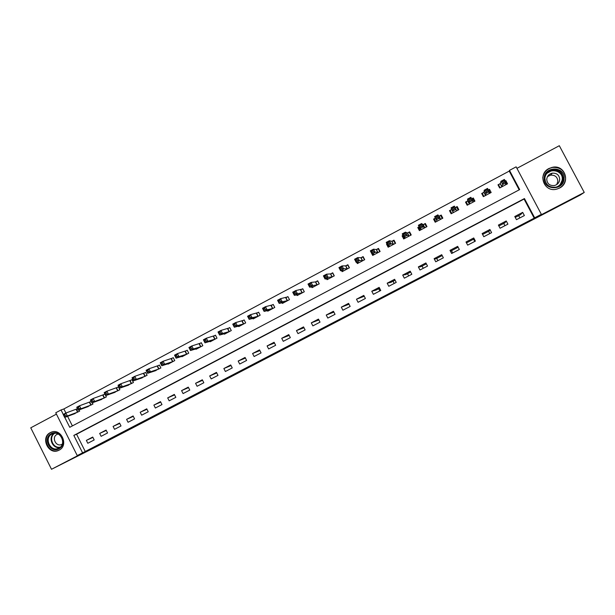 <?xml version="1.0" encoding="UTF-8"?>
<svg xmlns="http://www.w3.org/2000/svg" width="615" height="615" viewBox="0 0 615 615"><rect width="100%" height="100%" fill="white"/><g stroke="black" fill="none" stroke-linecap="round" stroke-linejoin="round"><path stroke-width="0.92" d="M324.197 328.072L337.927 320.938L324.197 328.072M59.071 450.172C69.141 445.468 61.123 427.625 51.03 432.284L50.269 432.637C40.136 437.45 48.431 455.354 58.525 450.434L59.071 450.172M559.458 188.098C570.874 182.778 565.07 164.659 552.77 167.219L549.003 168.472C537.103 174.13 544.175 192.887 556.798 189.113L559.458 188.098M272.353 354.886L287.958 346.906L272.353 354.886M85.254 451.502L534.204 218.156L524.065 199.052L76.575 434.236L85.254 451.502L77.244 455.569L55.75 412.773L61.031 409.951L63.276 414.418M519.183 189.851L509.235 171.101L509.489 170.386L516.131 166.842L541.354 214.328L539.678 215.588L584.25 192.426L580.276 195.032L100.207 444.783L51.506 469.283L86.346 451.179L77.244 455.569M541.354 214.328L534.658 217.81L524.441 198.56L73.823 435.405L82.571 452.801M534.204 218.156L534.658 217.81M307.008 336.997L322.322 329.04L306.854 336.705M304.202 338.481L285.291 347.929L304.164 338.404M56.426 414.126L30.75 427.825L51.506 469.283M584.25 192.426L559.319 145.717L516.931 168.341M522.688 212.375L514.778 216.511L516.462 219.686L524.372 215.558L522.688 212.375L520.667 214.589L515.255 217.41M506.245 220.97L498.396 225.075L500.064 228.234L507.921 224.144L506.245 220.97L504.93 222.807L498.865 225.974M489.924 229.503L482.137 233.569L483.797 236.721L491.593 232.655L489.924 229.503L489.317 230.963L482.606 234.461M473.735 237.959L466.001 242.003L467.661 245.139L475.387 241.111L473.735 237.959L473.819 239.058L466.47 242.887M457.668 246.354L449.996 250.367L451.641 253.495L459.313 249.49L457.668 246.354M441.724 254.687L434.113 258.661L435.751 261.782L443.361 257.816L441.724 254.687M425.895 262.959L418.346 266.902L419.976 270.008L427.533 266.072L425.895 262.959M410.197 271.161L402.702 275.074L404.324 278.172L411.819 274.267L410.197 271.161M394.615 279.302L387.181 283.192L388.788 286.275L396.229 282.393L394.615 279.302M379.155 287.382L371.775 291.241L373.374 294.316L380.762 290.464L379.155 287.382M363.803 295.4L356.477 299.228L358.076 302.296L365.402 298.475L363.803 295.4M348.574 303.364L341.302 307.162L342.893 310.221L350.166 306.424L348.574 303.364M333.453 311.259L326.242 315.034L327.818 318.078L335.037 314.311L333.453 311.259M318.455 319.1L311.29 322.844L312.858 325.881L320.023 322.145L318.455 319.1M303.556 326.888L296.445 330.601L298.014 333.63L305.125 329.917L303.556 326.888M288.773 334.606L281.716 338.296L283.269 341.317L290.334 337.635L288.773 334.606M274.098 342.278L267.095 345.938L268.64 348.943L275.651 345.292L274.098 342.278M259.538 349.889L252.581 353.525L254.118 356.523L261.075 352.895L259.538 349.889M245.078 357.446L238.174 361.051L239.704 364.042L246.607 360.436L245.078 357.446M230.725 364.949L223.868 368.523L225.39 371.506L232.247 367.931L230.725 364.949M216.472 372.39L209.669 375.95L211.183 378.917L217.987 375.365L216.472 372.39M202.327 379.786L195.57 383.314L197.077 386.274L203.834 382.745L202.327 379.786M188.282 387.127L181.571 390.625L183.078 393.577L189.781 390.079L188.282 387.127M174.337 394.407L167.68 397.89L169.171 400.826L175.836 397.352L174.337 394.407M160.492 401.641L153.881 405.101L155.372 408.029L161.983 404.578L160.492 401.641M146.747 408.829L140.189 412.258L141.665 415.179L148.23 411.75L146.747 408.829M133.101 415.955L126.582 419.361L128.058 422.274L134.577 418.869L133.101 415.955M119.548 423.035L113.083 426.418L114.544 429.324L121.017 425.941L119.548 423.035M106.095 430.07L99.668 433.429L101.129 436.319L107.556 432.968L106.095 430.07M92.734 437.05L86.354 440.386L87.807 443.269L94.187 439.94L92.734 437.05M509.235 171.101L63.86 408.952L65.905 413.026M67.573 416.332L72.386 425.911M500.118 183.685L497.989 184.815L499.664 187.982L507.536 183.8L505.853 180.633L505.184 180.987M483.805 192.364L481.691 193.487L483.359 196.646L491.17 192.495L489.502 189.335L488.364 189.943M467.623 200.982L465.524 202.097L467.185 205.241L474.934 201.12L473.273 197.976L471.674 198.822M451.564 209.523L449.48 210.63L451.133 213.766L458.821 209.677L457.168 206.54L455.123 207.632L456.607 207.124L458.144 210.038M451.725 209.438L450.234 210.514L451.764 213.428M435.428 218.117L433.567 219.109L435.205 222.23L442.838 218.171L441.193 215.05L439.118 216.149M419.161 226.774L417.77 227.512L419.399 230.625L426.971 226.604L425.334 223.483L423.281 224.583M403.017 235.361L402.087 235.86L403.709 238.958L411.227 234.968L409.598 231.863L407.56 232.947M387.004 243.886L386.528 244.14L388.15 247.23L395.606 243.263L393.984 240.173L391.963 241.249M371.091 252.358L372.698 255.433L380.101 251.504L378.486 248.422L376.48 249.49M356.762 262.413L357.369 263.581L364.71 259.676L363.111 256.601L361.113 257.662M341.632 270.669L342.148 271.661L349.435 267.786L347.844 264.727L345.868 265.78M326.603 278.826L327.049 279.687L334.283 275.843L332.7 272.791L330.732 273.836M311.667 286.89L312.059 287.651L319.239 283.838L317.663 280.794L315.71 281.831M296.83 294.877L297.176 295.554L304.31 291.764L302.734 288.735L300.804 289.765M282.093 302.788L282.408 303.403L289.488 299.643L287.92 296.615L286.006 297.637M267.464 310.629L267.748 311.19L274.774 307.454L273.221 304.44L271.315 305.455M252.934 318.401L253.196 318.916L260.168 315.211L258.623 312.212L256.732 313.22M238.512 326.111L238.751 326.588L245.677 322.913L244.14 319.923L242.256 320.922M224.191 333.768L224.414 334.206L231.286 330.562L229.756 327.572L227.888 328.571M209.969 341.356L210.176 341.771L217.003 338.15L215.481 335.175L213.628 336.159M195.847 348.889L196.047 349.282L202.819 345.684L201.305 342.716L199.468 343.693M181.832 356.369L182.017 356.731L188.736 353.164L187.229 350.204L185.407 351.18M167.91 363.788L168.087 364.134L174.76 360.59L173.261 357.646L171.454 358.607M154.096 371.153L160.884 367.954L159.393 365.026L157.594 365.979M140.374 378.463L147.108 375.281L145.624 372.352L143.841 373.305M126.752 385.72L133.424 382.545L131.948 379.632L130.18 380.57M113.222 392.924L119.848 389.764L118.372 386.85L116.612 387.788M104.881 394.03L103.151 394.961M105.695 395.606L106.357 396.921L99.784 400.081M91.112 401.364L89.775 402.072M92.335 402.779L92.965 404.04L86.446 407.184M77.444 408.637L76.498 409.136M79.066 409.898L79.673 411.104L73.2 414.233M518.668 215.634L519.875 217.91M63.86 408.952L61.031 409.951M64.767 417.385L69.749 427.302L519.683 189.589L509.489 170.386M524.065 199.052L524.441 198.56M76.575 434.236L73.823 435.405M505.853 180.633L505.507 181.586M489.502 189.335L489.225 190.811M473.273 197.976L473.342 199.929M457.168 206.54L458.283 209.969M433.567 219.109L435.558 221.215M417.77 227.512L419.199 228.403M402.087 235.86L403.386 236.345M386.528 244.14L387.212 244.286M503.731 223.429L504.93 225.697M488.587 231.34L489.786 233.6M473.558 239.189L474.742 241.441M451.502 250.705L452.686 252.95M449.996 250.367L451.087 250.928L458.129 247.245M436.735 258.423L437.911 260.66M434.113 258.661L435.866 258.877L442.185 255.579M422.075 266.08L423.243 268.309M418.346 266.902L420.76 266.764L426.364 263.843M407.514 273.683L408.675 275.904M402.702 275.074L405.769 274.598L410.659 272.038M393.054 281.232L394.215 283.446M387.181 283.192L390.879 282.37L395.076 280.179M378.702 288.735L379.855 290.941M371.775 291.241L376.096 290.088L379.609 288.258M356.477 299.228L364.257 296.276M341.302 307.162L349.028 304.233M326.242 315.034L333.907 312.128M311.29 322.844L318.901 319.969M296.445 330.601L304.002 327.749M281.716 338.296L289.196 335.421M267.095 345.938L274.482 343.024M252.581 353.525L259.891 350.581M238.174 361.051L245.4 358.084M223.868 368.523L231.025 365.548M209.669 375.95L216.757 372.951M195.57 383.314L202.596 380.316M181.571 390.625L188.536 387.619M167.68 397.89L174.575 394.884M153.881 405.101L160.723 402.095M140.189 412.258L146.962 409.252M126.582 419.361L133.309 416.363M113.083 426.418L119.748 423.428M99.668 433.429L106.287 430.438M86.354 440.386L92.919 437.403M551.755 167.418L552.493 167.434M319.9 330.293L311.628 334.314L319.9 330.293M296.876 342.201L302.803 339.126L296.876 342.201M506.637 184.277L505.984 183.047M500.103 187.752L498.542 184.808L498.35 185.492M505.399 184.938L506.107 182.717L502.724 184.508L501.002 181.256L500.303 183.539L498.542 184.808M502.586 181.525L501.002 181.256L504.377 179.457L506.107 182.717L504.631 182.109L503.939 180.802L502.586 181.525L503.278 182.832L504.631 182.109M503.278 182.832L501.794 186.852M503.939 180.802L504.377 179.457M490.347 192.933L488.456 190.112M483.867 196.377L482.314 193.441L482.221 194.478M489.048 193.625L489.279 191.665L485.927 193.441L484.213 190.196L483.974 192.226L482.314 193.441M485.75 190.489L484.213 190.196L487.557 188.413L489.279 191.665L487.78 191.073L487.088 189.774L485.75 190.489L486.434 191.788L487.78 191.073M486.434 191.788L485.473 195.524M487.088 189.774L487.557 188.413M474.18 201.52L472.635 198.591L471.72 198.906M467.754 204.933L466.208 202.012L466.508 203.965M472.827 202.235L472.581 200.536L469.26 202.304L467.554 199.068L467.777 200.844L466.208 202.012M469.045 199.383L467.554 199.068L470.875 197.3L472.581 200.536L471.067 199.967L470.375 198.668L469.045 199.383L469.729 200.675L471.067 199.967M469.729 200.675L469.283 204.126M470.375 198.668L470.875 197.3M451.687 213.474L450.234 210.514M456.737 210.791L456.023 209.346L452.725 211.099L451.026 207.87L453.217 212.659M452.479 208.201L451.026 207.87L454.324 206.117L456.023 209.346L454.477 208.793L453.801 207.501L452.479 208.201L453.163 209.492L454.477 208.793M453.163 209.492L452.725 211.099L453.301 212.598L451.648 209.461M453.801 207.501L454.324 206.117M442.531 218.34L440.701 215.588L438.933 216.196L437.903 214.866L439.594 218.079L436.319 219.816L437.273 221.131M442.231 218.494L440.701 215.588M435.897 221.861L434.375 218.955L435.443 218.148M436.719 218.24L436.319 219.816L434.636 216.603L437.903 214.866L437.35 216.257L436.043 216.957L436.719 218.24L438.026 217.541L437.35 216.257M440.763 219.271L438.026 217.541M434.636 216.603L436.043 216.957M544.198 178.196C544.367 165.773 565.262 166.096 564.109 178.573C563.87 191.042 543.03 190.589 544.198 178.196M563.302 178.619C562.794 172.361 559.296 169.356 552.816 169.617C548.119 170.747 545.474 173.63 544.882 178.273C545.513 184.846 549.233 187.798 556.045 187.129C560.357 185.807 562.779 182.97 563.302 178.619M547.504 176.582L550.586 175.152C555.076 174.937 557.505 177.005 557.866 181.348L556.76 184.554M546.743 179.257C547.15 176.013 548.995 173.983 552.262 173.169C556.859 172.946 559.343 175.06 559.712 179.503C559.343 182.594 557.613 184.6 554.53 185.507C549.772 185.938 547.173 183.847 546.743 179.257M555.922 189.297L556.675 189.136C561.979 187.467 564.954 183.954 565.592 178.596C564.977 170.87 560.672 167.142 552.685 167.403C546.896 168.733 543.583 172.246 542.745 177.935M58.917 448.796C50.207 453.809 42.274 437.957 51.314 433.637C60.016 428.555 68.019 444.491 58.917 448.796M51.883 434.082C43.773 437.926 50.392 452.24 58.463 448.32L58.917 448.104C66.981 444.33 60.547 430.054 52.467 433.806L51.883 434.082M62.284 444.122L61.6 444.484C55.896 447.236 51.245 437.142 56.964 434.436L58.094 434.013M52.352 431.868L50.753 432.514C40.69 437.288 48.923 455.062 58.948 450.172L59.763 449.765M426.072 224.89L424.911 223.991L423.082 224.636L421.613 223.545L423.297 226.743L420.053 228.472L421.452 229.533M426.433 226.889L424.911 223.991M420.153 230.225L418.638 227.327L419.215 226.881M420.406 226.92L420.053 228.472L418.369 225.267L421.613 223.545L421.037 224.944L419.73 225.636L420.406 226.92L421.705 226.228L421.037 224.944M424.911 227.696L421.705 226.228M418.369 225.267L419.73 225.636M410.036 232.693L409.252 232.324L407.353 233.008L405.446 232.147L407.122 235.345L403.901 237.052L405.746 237.874M410.766 235.214L409.252 232.324M404.524 238.528L403.117 235.56M404.224 235.53L403.901 237.052L402.233 233.861L405.446 232.147L404.847 233.562L403.555 234.246L404.224 235.53L405.516 234.845L404.847 233.562M409.19 236.052L405.516 234.845M402.233 233.861L403.555 234.246M394.292 240.765L391.747 241.311L389.41 240.696L391.079 243.871L387.881 245.57L390.164 246.154M395.207 243.479L393.7 240.596M389.018 246.761L388.457 245.693M388.165 244.07L387.881 245.57L386.22 242.395L389.41 240.696L388.78 242.118L387.504 242.794L388.165 244.07L389.449 243.386L388.78 242.118M393.577 244.339L389.449 243.386M386.22 242.395L387.504 242.794M378.725 248.875L376.257 249.559L373.505 249.167L375.158 252.335L371.99 254.026L374.704 254.372M379.77 251.673L378.271 248.806M373.628 254.941L373.213 254.133M372.236 252.542L371.99 254.026L370.338 250.859L373.505 249.167L372.844 250.597L371.575 251.274L372.236 252.542L373.505 251.873L372.844 250.597M378.087 252.573L373.505 251.873M370.338 250.859L371.575 251.274M363.304 256.978L360.882 257.739L357.715 257.577L359.36 260.737L356.216 262.405L359.352 262.52M364.449 259.814L362.958 256.955M358.353 263.051L358.03 262.428M356.431 260.952L356.216 262.405L354.571 259.253L357.715 257.577L357.031 259.015L355.77 259.691L356.431 260.952L357.692 260.283L357.031 259.015M362.719 260.737L357.692 260.283M354.571 259.253L355.77 259.691M348.005 265.042L345.622 265.857L342.048 265.918L343.685 269.07L340.572 270.731L344.123 270.615M349.243 267.894L347.759 265.042M343.193 271.107L342.932 270.608M340.748 269.301L340.572 270.731L338.934 267.579L342.048 265.918L341.34 267.371L340.095 268.04L340.748 269.301L342.002 268.632L341.34 267.371M347.46 268.84L342.002 268.632M338.934 267.579L340.095 268.04M332.838 273.06L330.478 273.921L326.504 274.198L328.133 277.342L325.043 278.987L329.002 278.649M334.153 275.912L332.677 273.075M328.149 279.102L327.933 278.687M325.189 277.58L325.043 278.987L323.413 275.851L326.504 274.198L325.773 275.658L324.536 276.32L325.189 277.58L326.427 276.919L325.773 275.658M332.315 276.888L328.133 277.342L326.427 276.919M323.413 275.851L324.536 276.32M317.786 281.032L315.449 281.924L311.082 282.416L312.704 285.545L309.629 287.182L314.004 286.613M319.17 283.869L317.709 281.04M309.745 285.791L309.629 287.182L308.015 284.053L311.082 282.416L310.321 283.884L309.091 284.545L309.745 285.791L310.975 285.137L310.321 283.884M317.286 284.868L312.704 285.545L310.975 285.137M308.015 284.053L309.091 284.545M304.302 291.771L302.841 288.95L295.777 290.572L297.383 293.686L294.339 295.308L299.105 294.531M294.416 293.947L294.339 295.308L292.725 292.194L295.777 290.572L294.992 292.048L293.77 292.702L294.416 293.947L295.638 293.293L294.992 292.048M302.372 292.794L297.383 293.686L295.638 293.293M292.725 292.194L293.77 292.702M279.21 302.034L280.425 301.396L279.779 300.151L278.572 300.796L279.164 303.38L277.565 300.274L280.586 298.659L282.185 301.765L279.164 303.38L284.322 302.38M288.028 296.822L280.586 298.659L279.779 300.151M287.566 300.658L282.185 301.765L280.425 301.396M277.565 300.274L278.572 300.796M264.119 310.068L265.319 309.43L264.681 308.184L263.481 308.83L264.104 311.382L262.513 308.292L265.511 306.693L267.102 309.791L264.104 311.382L269.654 310.175M273.321 304.64L265.511 306.693L264.681 308.184M272.868 308.469L267.102 309.791L265.319 309.43M262.513 308.292L263.481 308.83M249.144 318.032L250.336 317.401L249.698 316.164L248.506 316.802L249.16 319.331L247.568 316.248L250.551 314.665L252.135 317.747L249.16 319.331L255.087 317.917M258.723 312.405L250.551 314.665L249.698 316.164M258.277 316.218L252.135 317.747L250.336 317.401M247.568 316.248L248.506 316.802M234.277 325.942L235.46 325.312L234.83 324.082L233.646 324.712L234.323 327.218L232.747 324.143L235.699 322.575L237.282 325.643L234.323 327.218L240.626 325.596M244.232 320.108L235.699 322.575L234.83 324.082M243.794 323.913L237.282 325.643L235.46 325.312M232.747 324.143L233.646 324.712M219.524 333.791L220.7 333.169L220.07 331.939L218.894 332.561L219.601 335.044L218.033 331.985L220.97 330.424L222.538 333.484L219.601 335.044L226.282 333.184M229.849 327.757L220.97 330.424L220.07 331.939M229.418 331.546L222.538 333.484L220.7 333.169M218.033 331.985L218.894 332.561M204.88 341.579L206.048 340.964L205.425 339.741L204.257 340.356L204.987 342.816L203.427 339.764L206.34 338.212L207.901 341.264L204.987 342.816L212.029 340.764M215.565 335.352L206.34 338.212L205.425 339.741M215.15 339.134L207.901 341.264L206.048 340.964M203.427 339.764L204.257 340.356M190.35 349.312L191.503 348.697L190.881 347.475L189.728 348.098L190.481 350.527L188.936 347.483L191.826 345.945L193.379 348.989L190.481 350.527L197.884 348.305M201.389 342.886L191.826 345.945L190.881 347.475M200.982 346.66L193.379 348.989L191.503 348.697M188.936 347.483L189.728 348.098M175.921 356.992L177.074 356.377L176.451 355.163L175.306 355.77L176.09 358.184L174.545 355.147L177.412 353.617L178.957 356.654L176.09 358.184L183.839 355.762M187.314 350.373L177.412 353.617L176.451 355.163M186.914 354.132L178.957 356.654L177.074 356.377M174.545 355.147L175.306 355.77M161.607 364.603L162.744 363.995L162.129 362.789L160.992 363.396L161.799 365.779L160.261 362.758L163.113 361.243L164.651 364.264L161.799 365.779L169.901 363.158M173.345 357.799L163.113 361.243L162.129 362.789M172.953 361.551L164.651 364.264L162.744 363.995M160.261 362.758L160.992 363.396M147.392 372.167L148.523 371.568L147.915 370.361L146.777 370.96L147.615 373.32L146.086 370.307L148.915 368.8L150.444 371.814L147.615 373.32L156.056 370.522M159.47 365.179L148.915 368.8L147.915 370.361M159.085 368.915L150.444 371.814L148.523 371.568M146.086 370.307L146.777 370.96M145.325 376.226L136.346 379.309L133.532 380.808L142.265 377.818M133.286 379.67L133.532 380.808L132.01 377.802L134.823 376.311L136.346 379.309L134.408 379.078L133.801 377.871L132.671 378.471L133.286 379.67L134.408 379.078M145.701 372.506L134.823 376.311L133.801 377.871M132.01 377.802L132.671 378.471M119.279 387.127L120.394 386.528L119.787 385.328L118.672 385.928L119.556 388.234L118.042 385.244L120.832 383.76L122.347 386.758L119.556 388.234L128.666 385.075M132.025 379.778L120.832 383.76L119.787 385.328M131.656 383.483L122.347 386.758L120.394 386.528M118.042 385.244L118.672 385.928M105.373 394.523L106.487 393.931L105.88 392.739L104.773 393.323L105.68 395.614L104.173 392.631L106.941 391.163L108.448 394.146L105.68 395.614L115.113 392.27M118.449 386.996L106.941 391.163L105.88 392.739M118.088 390.694L108.448 394.146L106.487 393.931M104.173 392.631L104.773 393.323M91.574 401.864L92.673 401.28L92.073 400.088L90.974 400.673L91.904 402.94L90.405 399.965L93.157 398.505L94.656 401.48L91.904 402.94L101.667 399.419M104.95 394.169L93.157 398.505L92.073 400.088M104.612 397.851L94.656 401.48L92.673 401.28M90.405 399.965L90.974 400.673M77.874 409.152L78.966 408.568L78.366 407.384L77.275 407.968L78.228 410.213L76.744 407.245L79.466 405.792L80.957 408.76L78.228 410.213L88.306 406.515M91.166 401.464L79.466 405.792L78.366 407.384M91.235 404.962L80.957 408.76L78.966 408.568M76.744 407.245L77.275 407.968M64.267 416.386L65.351 415.809L64.76 414.625L63.676 415.202L64.652 417.424L63.168 414.479L65.874 413.034L67.366 415.986L64.652 417.424L75.045 413.564M77.475 408.714L65.874 413.034L64.76 414.625M77.951 412.019L67.366 415.986L65.351 415.809M63.168 414.479L63.676 415.202M500.303 183.539L501.978 186.706M500.187 183.631L501.871 186.799M483.974 192.226L485.642 195.386M483.874 192.318L485.543 195.47M467.777 200.844L469.437 203.996M467.684 200.928L469.345 204.08M456.315 210.138L456.668 210.814M451.702 209.4L453.355 212.536M439.049 216.173L440.694 219.301M438.933 216.196L440.578 219.324M546.566 173.515L552.216 170.347C558.643 170.094 562.11 173.076 562.617 179.288L560.019 185.107M557.536 186.637C560.396 184.969 561.964 182.532 562.256 179.342C563.217 170.078 548.58 167.295 545.282 176.075M59.886 447.489C52.559 449.196 47.693 437.434 54.043 433.375M54.697 433.314C48.124 437.119 53.09 449.111 60.393 447.059M423.205 224.606L424.842 227.719M423.082 224.636L424.719 227.75M407.484 232.97L409.113 236.075M407.353 233.008L408.983 236.114M391.878 241.28L393.5 244.37M391.747 241.311L393.362 244.409M376.395 249.521L378.01 252.604M376.257 249.559L377.864 252.642M361.028 257.693L362.635 260.768M360.882 257.739L362.481 260.814M345.784 265.811L347.375 268.878M345.622 265.857L347.214 268.924M330.647 273.867L332.231 276.919M330.478 273.921L332.062 276.973M315.618 281.862L317.202 284.906M315.449 281.924L317.025 284.96M300.712 289.803L302.28 292.832M300.527 289.857L302.096 292.894M285.906 297.675L287.466 300.697M285.721 297.745L287.282 300.766M271.215 305.494L272.768 308.507M271.023 305.563L272.576 308.576M256.632 313.258L258.177 316.256M256.432 313.327L257.977 316.333M242.156 320.961L243.694 323.951M241.949 321.038L243.486 324.028M227.788 328.61L229.318 331.593M227.573 328.687L229.103 331.67M213.52 336.205L215.042 339.173M213.297 336.282L214.82 339.257M199.36 343.739L200.874 346.706M199.129 343.823L200.644 346.791M185.299 351.227L186.806 354.179M185.069 351.311L186.576 354.271M171.339 358.653L172.838 361.597M171.101 358.745L172.6 361.689M157.478 366.025L158.978 368.962M157.232 366.125L158.732 369.062M143.726 373.351L145.209 376.272M143.472 373.451L144.956 376.38M130.065 380.624L131.541 383.537M129.803 380.723L131.279 383.645M116.496 387.842L117.965 390.748M116.235 387.95L117.703 390.856M103.028 395.007L104.489 397.905M102.759 395.114L104.219 398.013M89.659 402.125L91.112 405.016M89.383 402.241L90.835 405.131M76.375 409.19L77.828 412.073M76.099 409.306L77.544 412.188M500.241 183.593L501.925 186.76M483.92 192.287L485.589 195.439M467.723 200.905L469.383 204.049M552.262 173.169L550.586 175.152M552.816 169.617L552.216 170.347C558.605 170.101 562.056 173.092 562.579 179.303L559.95 185.161M51.506 432.161L52.067 431.938M58.948 450.172L59.517 449.919"/></g></svg>
